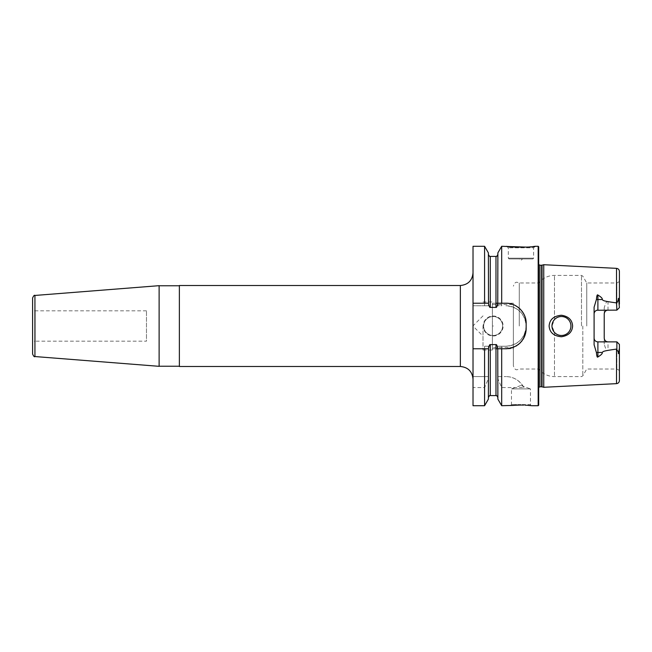<?xml version="1.0" encoding="UTF-8"?>
<svg xmlns="http://www.w3.org/2000/svg" width="652" height="652" viewBox="0 0 652 652"><rect width="100%" height="100%" fill="white"/><g stroke="black" fill="none" stroke-linecap="round" stroke-linejoin="round"><path stroke-width="0.49" stroke-dasharray="3.26 2.44" d="M501.681 246.293L501.681 305.755L497.215 305.755L501.681 305.755M538.177 246.293L538.177 405.707M473.018 405.707L473.018 387.581L484.583 387.581L488.389 378.779L488.389 346.245L489.049 346.245L490.288 344.598L495.976 344.598L497.215 346.245L505.911 346.245C518.185 345.03 524.933 338.282 526.156 326C524.933 313.718 518.185 306.97 505.911 305.755A20.245 20.245 0 0 1 526.156 326A20.245 20.245 0 0 1 505.911 346.245L501.681 346.245L501.681 376.611L497.875 376.611L505.911 376.611L501.681 376.611M527.452 247.149L528.332 247.084M531.47 246.774L531.918 246.725M532.048 246.709L532.464 246.66M506.8 246.293L508.315 247.809L508.315 258.184L509.073 258.942L532.863 258.942L509.073 258.942M535.137 246.293L533.621 247.809L508.315 247.809L533.621 247.809L533.621 258.184L508.315 258.184L533.621 258.184L532.863 258.942M522.488 258.942L519.448 258.942L520.964 260.466L522.488 258.942L519.448 258.942M484.583 246.293L484.583 305.755L473.018 305.755L489.049 305.755L488.389 305.755L488.389 252.878M484.583 305.755L488.389 305.755L488.389 254.516L488.389 303.229M523.906 387.581C519.481 380.263 513.483 376.603 505.911 376.611A20.245 20.245 0 0 1 523.906 387.581L501.681 387.581L497.875 378.779L497.875 399.122M501.681 387.581L501.681 405.707M497.875 252.878L497.875 305.755L497.875 254.516L497.875 303.229L513.377 303.229L513.377 348.771L497.875 348.771L497.875 397.484L497.875 346.245L497.875 378.779M497.215 346.245L501.681 346.245M488.511 348.771L473.018 348.771M505.911 348.771L497.753 348.771M484.583 387.581L484.583 405.707M473.018 246.293L473.018 376.611L488.389 376.611L473.018 376.611L473.018 387.581M488.389 348.771L488.389 397.484L488.389 346.245L484.583 346.245L484.583 376.611M484.583 346.245L489.049 346.245M521.421 405.079L520.426 405.079M519.709 405.088L519.122 405.096M516.05 405.218L515.439 405.251M514.738 405.299L514.151 405.34M513.605 405.381L513.124 405.422M521.217 385.544L530.459 388.902L511.478 388.902L530.459 388.902L530.459 404.574L520.964 404.574L530.459 404.574L531.095 405.65M527.81 405.34L527.118 405.291M526.498 405.251L525.805 405.21M525.047 405.169L524.347 405.145M523.947 405.128L523.491 405.112M522.888 405.096L522.228 405.088M488.389 399.122L488.389 378.779M497.215 305.755L495.976 307.402L490.288 307.402L489.049 305.755M493.132 335.992A9.992 9.992 0 0 0 503.132 326A9.992 9.992 0 0 0 493.132 316.008A9.992 9.992 0 0 0 483.14 326A9.992 9.992 0 0 0 493.132 335.992M497.753 303.229L505.911 303.229M473.018 303.229L488.511 303.229M507.069 303.262A20.245 20.245 0 0 1 508.218 303.359M509.359 303.522A20.245 20.245 0 0 1 510.5 303.75M511.624 304.052A20.245 20.245 0 0 1 512.733 304.411M513.825 304.834A20.245 20.245 0 0 1 514.893 305.332M515.047 305.405A20.245 20.245 0 0 1 515.936 305.886M516.946 306.497A20.245 20.245 0 0 1 517.924 307.182M518.87 307.915A20.245 20.245 0 0 1 519.766 308.706M520.614 309.553A20.245 20.245 0 0 1 521.404 310.442M521.437 310.482A20.245 20.245 0 0 1 522.146 311.379M522.831 312.357A20.245 20.245 0 0 1 523.458 313.376M524.021 314.419A20.245 20.245 0 0 1 524.518 315.495M524.95 316.595A20.245 20.245 0 0 1 525.316 317.711M525.618 318.844A20.245 20.245 0 0 1 525.854 319.993M526.017 321.143A20.245 20.245 0 0 1 526.123 322.308M526.156 323.473L526.156 328.526M523.727 338.152A20.245 20.245 0 0 1 523.458 338.624M522.831 339.643A20.245 20.245 0 0 1 522.146 340.621M521.404 341.558A20.245 20.245 0 0 1 520.614 342.447M519.758 343.294A20.245 20.245 0 0 1 518.87 344.085M517.924 344.818A20.245 20.245 0 0 1 516.946 345.503M515.936 346.114A20.245 20.245 0 0 1 515.072 346.587M514.893 346.668A20.245 20.245 0 0 1 513.825 347.166M512.733 347.589A20.245 20.245 0 0 1 511.624 347.948M510.5 348.25A20.245 20.245 0 0 1 509.359 348.478M508.218 348.641A20.245 20.245 0 0 1 507.069 348.738M473.018 326L473.018 379.138L473.018 326M179.365 285.511L179.365 366.489M179.365 326L179.365 366.237L179.365 326M159.121 285.674L159.121 366.326M32.6 297.972L32.6 354.028M32.6 308.29L32.6 343.71L32.6 308.29A2.526 2.526 0 0 0 35.127 310.817L35.127 341.183A2.526 2.526 0 0 0 32.6 343.71M146.472 310.817L35.127 310.817L35.127 341.183L146.472 341.183L146.472 310.817L146.472 341.183M493.132 335.487A9.487 9.487 0 0 0 502.619 326A9.487 9.487 0 0 0 493.132 316.513A9.487 9.487 0 0 0 483.645 326A9.487 9.487 0 0 0 493.132 335.487A9.487 9.487 0 0 1 483.645 326A9.487 9.487 0 0 1 493.132 316.513A9.487 9.487 0 0 1 502.619 326A9.487 9.487 0 0 1 493.132 335.487M493.132 326.253L493.132 325.747L493.132 326.253M520.964 404.574L511.478 404.574L520.964 404.574M538.682 405.202L538.682 246.798M543.744 264.712L543.744 387.288M549.114 326C549.612 332.471 553.719 336.057 561.453 336.758C568.495 335.666 572.22 332.08 572.611 326C572.22 319.92 568.495 316.334 561.453 315.242C553.719 315.943 549.612 319.529 549.114 326M597.892 310.132L616.873 310.132L608.014 310.132L616.873 310.132L619.4 307.605L616.873 310.132L616.873 282.984L616.873 310.132L619.4 307.605L619.4 281.525L619.4 307.605L618.772 300.401C618.609 297.752 618.422 297.671 618.21 300.148L616.873 302.993L608.014 301.632C606.825 300.89 605.561 302.984 604.217 307.915L604.217 344.085C605.545 348.999 606.808 351.094 608.014 350.368L616.873 349.007L618.21 351.852C618.43 354.321 618.626 354.232 618.772 351.599L618.21 351.852M594.094 344.753L594.094 307.247M560.81 335.47L561.453 335.487A9.487 9.487 0 0 1 551.967 326A9.487 9.487 0 0 1 561.453 316.513L560.81 316.53M562.122 316.538L561.453 316.513C567.216 317.076 570.378 320.238 570.94 326C570.378 331.762 567.216 334.924 561.453 335.487C558.731 335.454 556.4 334.435 554.485 332.438L551.967 326L554.485 319.562C556.4 317.565 558.731 316.546 561.453 316.513A9.487 9.487 0 0 1 570.94 326A9.487 9.487 0 0 1 561.453 335.487L562.122 335.462M560.166 316.603L559.522 316.709M558.894 316.864L558.275 317.059M557.664 317.296L557.077 317.581M555.96 318.266L555.439 318.665M554.942 319.097L554.485 319.562L554.485 275.388L554.485 319.562M554.07 320.042L553.678 320.556M553.018 321.656L552.741 322.235M552.505 322.838L552.317 323.449M552.162 324.077L552.048 324.712M551.983 325.356L551.983 326.644M552.048 327.288L552.162 327.923M552.317 328.551L552.505 329.162M552.741 329.765L553.018 330.344M553.678 331.444L554.07 331.958M554.485 332.438L554.485 376.611L554.485 332.438L554.942 332.903M555.439 333.335L555.96 333.734M557.077 334.419L557.664 334.704M558.275 334.941L558.894 335.136M559.522 335.291L560.166 335.397M562.798 335.397L563.458 335.275M564.11 335.112L564.754 334.9M565.382 334.639L565.985 334.337M566.572 333.987L567.134 333.604M567.664 333.172L568.161 332.707M569.057 331.681L569.441 331.118M569.791 330.531L570.092 329.928M570.353 329.301L570.565 328.657M570.728 328.005L570.85 327.345M570.94 326L570.916 325.332M570.85 324.655L570.728 323.995M570.565 323.343L570.353 322.699M570.092 322.072L569.791 321.469M569.441 320.882L569.057 320.319M568.21 319.333L567.664 318.828M567.134 318.396L566.572 318.013M565.985 317.663L565.382 317.361M564.754 317.1L564.11 316.888M563.458 316.725L562.798 316.603M586.751 326L586.751 282.984L586.751 326M619.4 380.605L619.4 344.395L619.4 370.475L619.4 344.395L616.873 341.868L616.873 369.016L616.873 341.868L608.014 341.868A3.798 3.798 0 0 1 607.069 341.746A3.798 3.798 0 0 0 608.014 341.868L608.014 350.368M619.4 344.395L616.873 341.868L597.892 341.868M595.023 311.444L594.632 311.982M619.351 348.608L619.392 348.184M619.4 304.215L619.4 271.395M616.873 349.007L616.873 341.868L608.014 341.868M604.217 313.93A3.798 3.798 0 0 1 604.282 313.253A3.798 3.798 0 0 0 604.217 313.93L604.217 307.915M604.217 338.07A3.798 3.798 0 0 0 604.282 338.747A3.798 3.798 0 0 1 604.217 338.07L604.217 344.085M616.873 310.132L616.873 302.993M604.461 312.601A3.798 3.798 0 0 1 604.754 311.982A3.798 3.798 0 0 0 604.461 312.601M605.626 341.02A3.798 3.798 0 0 1 605.146 340.556A3.798 3.798 0 0 0 605.626 341.02M604.754 340.018A3.798 3.798 0 0 1 604.461 339.399A3.798 3.798 0 0 0 604.754 340.018M519.269 326L519.269 282.984L519.269 326M513.377 326L513.377 365.853L513.377 326M492.374 326L492.374 350.042L492.374 326M483.01 326L483.01 350.042L483.01 326M495.976 303.229L492.374 303.229L492.374 348.771L492.374 303.229M495.976 348.771L492.374 348.771M513.377 348.771L513.377 303.229M513.377 347.508L513.377 304.492L513.377 347.508L492.374 347.508M490.288 395.585L490.288 344.598M490.288 307.402L490.288 256.415M495.976 307.402L495.976 256.415M495.976 395.585L495.976 344.598M460.361 285.511L460.361 366.489M34.931 295.454L34.931 356.546M538.682 390.206L538.682 387.459M539.946 386.783L539.946 265.217M541.649 265.217L541.649 386.783M542.048 386.832L542.048 265.168M616.515 383.645L616.515 349.105M616.515 268.355L616.515 302.895M581.486 326L581.486 275.388L581.486 326M582.807 326L582.807 375.845L582.807 326M618.21 300.148L618.772 300.401M608.014 310.132L608.014 301.632M520.712 385.544L511.478 388.902L511.478 404.574L510.345 405.707M538.682 264.541L538.682 261.794M619.4 281.525L616.873 282.984L586.751 282.984L582.807 276.155L581.486 275.388L554.485 275.388C548.063 275.527 542.798 278.062 538.682 282.984L519.269 282.984C517.525 282.723 515.487 280.23 513.377 286.147M619.4 370.475L616.873 369.016L586.751 369.016L582.807 375.845L581.486 376.611L554.485 376.611C548.063 376.473 542.798 373.938 538.682 369.016L519.269 369.016C517.525 369.276 515.487 371.77 513.377 365.853M492.374 304.492L513.377 304.492M483.01 350.042L492.374 350.042M483.01 301.957L492.374 301.957M483.01 315.878L472.887 326L483.01 336.122"/><path stroke-width="0.98" d="M507.069 348.738A20.245 20.245 0 0 1 505.911 348.771C518.144 347.597 524.893 340.849 526.156 328.526L526.156 323.473C526.58 312.781 516.457 302.781 505.911 303.229L501.681 303.229L501.681 246.293L527.452 247.149M538.177 246.293L538.682 246.798L538.682 405.202L538.177 405.707L538.177 246.293L535.137 246.293C536.743 247.442 505.194 247.442 506.8 246.293M528.332 247.084L531.47 246.774M532.464 246.66L535.137 246.293M513.124 405.422L501.681 405.707L497.875 399.122L497.753 348.771C497.207 345.723 496.612 344.329 495.976 344.598L495.976 395.585C496.253 395.039 496.889 395.666 497.875 397.484M501.681 405.707L501.681 348.771L495.976 348.771M488.389 303.229L484.583 303.229L484.583 246.293L488.389 252.878L488.511 303.229C489.057 306.277 489.652 307.671 490.288 307.402L495.976 307.402C496.612 307.671 497.207 306.277 497.753 303.229L497.875 252.878L501.681 246.293M495.976 303.229L501.681 303.229M495.976 344.598L490.288 344.598C489.652 344.329 489.057 345.723 488.511 348.771L488.389 399.122L484.583 405.707L484.583 348.771L473.018 348.771L473.018 246.293L484.583 246.293M484.583 348.771L488.389 348.771M505.911 348.771L501.681 348.771M484.583 405.707L473.018 405.707L473.018 348.771M484.583 303.229L473.018 303.229M520.426 405.079L519.709 405.088M519.122 405.096L516.05 405.218M515.439 405.251L514.738 405.299M514.151 405.34L513.605 405.381M520.964 405.079C507.134 405.772 507.134 405.772 520.964 405.079C534.803 405.772 534.803 405.772 520.964 405.079M531.095 405.65L528.324 405.381M528.291 405.381L527.778 405.34M527.118 405.291L526.498 405.251M525.805 405.21L525.047 405.169M523.491 405.112L522.888 405.096M522.228 405.088L521.722 405.079M505.911 303.229A20.245 20.245 0 0 1 507.069 303.262M508.218 303.359A20.245 20.245 0 0 1 509.359 303.522M510.5 303.75A20.245 20.245 0 0 1 511.624 304.052M512.733 304.411A20.245 20.245 0 0 1 513.825 304.834M515.936 305.886A20.245 20.245 0 0 1 516.946 306.497M517.924 307.182A20.245 20.245 0 0 1 518.87 307.915M519.766 308.706A20.245 20.245 0 0 1 520.614 309.553M522.146 311.379A20.245 20.245 0 0 1 522.831 312.357M523.458 313.376A20.245 20.245 0 0 1 524.021 314.419M524.518 315.495A20.245 20.245 0 0 1 524.95 316.595M525.316 317.711A20.245 20.245 0 0 1 525.618 318.844M525.854 319.993A20.245 20.245 0 0 1 526.017 321.143M526.123 322.308A20.245 20.245 0 0 1 526.156 323.473M526.156 328.526A20.245 20.245 0 0 1 523.727 338.152M523.458 338.624A20.245 20.245 0 0 1 522.831 339.643M522.146 340.621A20.245 20.245 0 0 1 521.404 341.558M520.614 342.447A20.245 20.245 0 0 1 519.758 343.294M518.87 344.085A20.245 20.245 0 0 1 517.924 344.818M516.946 345.503A20.245 20.245 0 0 1 515.936 346.114M513.825 347.166A20.245 20.245 0 0 1 512.733 347.589M511.624 347.948A20.245 20.245 0 0 1 510.5 348.25M509.359 348.478A20.245 20.245 0 0 1 508.218 348.641M460.361 366.489L179.365 366.489L179.365 285.511L460.361 285.511L460.361 366.489C468.046 367.239 472.268 371.453 473.018 379.138M34.931 356.546L159.121 366.326L159.121 285.674L34.931 295.454C34.417 294.851 33.643 295.69 32.6 297.972L32.6 354.028C33.643 356.31 34.417 357.149 34.931 356.546L34.931 295.454M542.048 386.832L543.744 387.288L543.744 264.712L542.048 265.168L542.048 386.832L539.946 386.783L538.682 387.459M572.611 326C572.22 332.08 568.495 335.666 561.453 336.758C553.719 336.057 549.612 332.471 549.114 326C549.612 319.529 553.719 315.943 561.453 315.242C568.495 316.334 572.22 319.92 572.611 326M619.392 348.184L618.772 351.599C618.618 354.24 618.422 354.329 618.21 351.852L616.515 349.105C601.185 351.175 603.475 351.599 602.187 352.463C602.709 353.417 601.274 354.916 597.892 356.962C597.224 357.712 596.735 356.253 596.441 352.593L594.094 344.753L594.094 307.247L596.441 299.407C596.735 295.755 597.216 294.296 597.892 295.038C601.274 297.084 602.709 298.583 602.187 299.537L597.892 299.537A3.798 1.72 0 0 1 596.441 299.407M616.873 302.993L618.21 300.148C618.422 297.679 618.609 297.768 618.772 300.401L619.4 307.605L616.873 310.132L616.515 302.895C601.185 300.825 603.475 300.401 602.187 299.537M561.453 316.513A9.487 9.487 0 0 1 570.94 326A9.487 9.487 0 0 1 561.453 335.487A9.487 9.487 0 0 1 551.967 326A9.487 9.487 0 0 1 561.453 316.513M560.81 316.53L560.166 316.603M559.522 316.709L558.894 316.864M558.275 317.059L557.664 317.296M557.077 317.581L556.506 317.899M556.409 317.964L555.96 318.266M555.439 318.665L554.942 319.097M554.485 319.562L554.07 320.042M553.678 320.556L553.336 321.094M552.741 322.235L552.505 322.838M552.317 323.449L552.162 324.077M552.048 324.712L551.983 325.356M551.983 326.644L552.048 327.288M552.162 327.923L552.317 328.551M552.505 329.162L552.741 329.765M553.018 330.344L553.287 330.833M553.336 330.906L553.678 331.444M554.07 331.958L554.485 332.438M554.942 332.903L555.439 333.335M555.96 333.734L556.449 334.06M556.506 334.101L557.077 334.419M557.664 334.704L558.275 334.941M558.894 335.136L559.522 335.291M560.166 335.397L560.81 335.47M562.122 335.462L562.798 335.397M563.458 335.275L564.11 335.112M564.754 334.9L565.382 334.639M565.985 334.337L566.572 333.987M567.134 333.604L567.664 333.172M568.625 332.21L569.057 331.681M569.441 331.118L569.791 330.531M570.092 329.928L570.353 329.301M570.565 328.657L570.728 328.005M570.85 327.345L570.94 326M570.916 325.332L570.85 324.655M570.728 323.995L570.565 323.343M570.353 322.699L570.092 322.072M569.791 321.469L569.441 320.882M569.057 320.319L568.625 319.79M567.664 318.828L567.134 318.396M566.572 318.013L565.985 317.663M565.382 317.361L564.754 317.1M564.11 316.888L563.458 316.725M562.798 316.603L562.122 316.538M608.014 310.132A3.798 3.798 0 0 0 607.354 310.189A3.798 3.798 0 0 1 608.014 310.132C605.773 310.303 604.502 311.566 604.217 313.93L604.217 338.07C604.502 340.434 605.773 341.697 608.014 341.868M597.256 341.811L597.892 341.868A3.798 3.798 0 0 1 594.094 338.07L594.159 338.747M594.339 339.399L594.632 340.018M616.873 310.132L596.947 310.254M594.632 311.982L594.339 312.601M594.159 313.253L594.094 313.93A3.798 3.798 0 0 1 597.892 310.132A3.798 3.798 0 0 0 594.094 313.93M618.21 351.852L618.781 351.469M618.838 351.11L619.098 350.042M596.441 352.593A3.798 1.72 180 0 1 597.892 352.463L597.892 341.868L616.873 341.868L619.4 344.395L619.4 380.605C619.237 382.382 618.275 383.392 616.515 383.645L543.744 387.288M616.515 302.895L616.515 268.355C618.275 268.608 619.237 269.618 619.4 271.395L619.4 304.215M619.4 344.395L616.873 341.868L616.873 349.007M605.146 340.556A3.798 3.798 0 0 1 604.754 340.018A3.798 3.798 0 0 0 605.146 340.556M490.288 344.598L490.288 395.585C490.011 395.039 489.375 395.666 488.389 397.484M488.389 254.516C489.399 256.342 490.035 256.978 490.288 256.415L490.288 307.402M490.288 256.415L495.976 256.415L495.976 307.402M541.649 386.783L541.649 265.217L539.946 265.217L539.946 386.783M616.515 349.105L616.515 383.645M597.892 310.132L597.892 295.038M597.892 356.962L597.892 352.463L602.187 352.463M618.772 300.401L618.21 300.148M538.177 405.707L531.592 405.707M495.976 256.415C496.229 256.978 496.865 256.342 497.875 254.516M490.288 395.585L495.976 395.585M460.361 285.511C468.046 284.761 472.268 280.547 473.018 272.862M179.365 366.237L159.121 366.237M179.365 285.763L159.121 285.763M539.946 265.217L538.682 264.541M616.515 268.355L543.744 264.712"/></g></svg>
